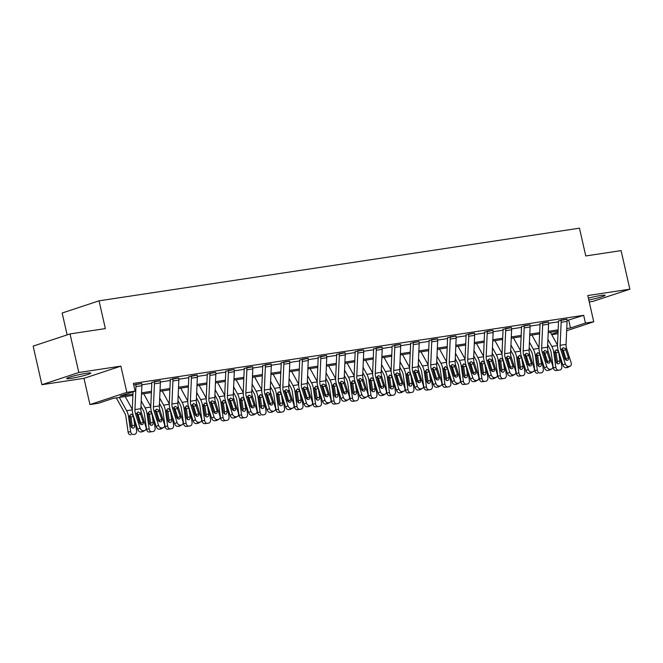 <?xml version="1.0" encoding="UTF-8"?>
<svg xmlns="http://www.w3.org/2000/svg" width="663" height="663" viewBox="0 0 663 663"><rect width="100%" height="100%" fill="white"/><g stroke="black" fill="none" stroke-linecap="round" stroke-linejoin="round"><path stroke-width="0.99" d="M70.949 378.391A12.382 1.044 167.2 0 0 83.928 375.614A12.382 1.044 167.2 0 0 90.806 373.078A12.382 1.044 167.2 0 0 86.505 373.252A12.382 1.044 167.2 0 0 73.527 376.029A12.382 1.044 167.2 0 0 66.648 378.565A12.382 1.044 167.2 0 0 70.949 378.391M588.794 300.016A12.382 1.044 167.2 0 0 605.112 295.317A12.382 1.044 167.2 0 0 600.811 295.491A12.382 1.044 167.2 0 0 588.371 298.135M132.898 395.388L113.191 398.364L98.24 403.311L89.944 404.563L126.832 392.372L135.128 391.12L120.169 396.06L132.948 394.129M83.986 378.333L120.873 366.142L78.806 372.498L70.038 333.928L33.15 346.119L41.91 384.697L83.986 378.333L89.944 404.563M67.129 334.89L62.156 313.011L99.044 300.82L579.462 228.18L585.769 255.959L621.09 250.614L629.85 289.192L587.783 295.549L593.741 321.779L566.666 330.729M589.233 301.947L592.962 301.383L629.85 289.192M557.981 333.597L551.782 334.74M78.806 372.498L41.91 384.697M567.064 320.511L583.689 315.323L133.371 383.405L135.128 391.12M141.865 384.797L151.794 383.297M160.355 382.004L170.275 380.504M178.844 379.211L188.764 377.711M197.325 376.418L207.254 374.918M215.815 373.617L225.735 372.117M234.304 370.824L244.224 369.324M252.794 368.031L262.714 366.531M271.275 365.238L281.195 363.738M289.764 362.437L299.684 360.937M308.254 359.644L318.174 358.144M326.735 356.851L336.663 355.351M345.224 354.059L355.144 352.55M363.714 351.257L373.634 349.757M382.195 348.465L392.123 346.964M400.684 345.672L410.604 344.172M419.173 342.87L429.094 341.37M437.655 340.078L447.583 338.578M456.144 337.285L466.064 335.785M474.633 334.492L484.554 332.992M493.115 331.691L503.043 330.191M511.604 328.898L521.524 327.398M530.093 326.105L540.014 324.605M548.574 323.312L558.503 321.812M566.89 319.259L558.445 320.875A1.591 1.044 81.4 0 1 558.511 321.538L557.5 344.553A11.909 7.815 -98.6 0 0 558.321 350.71L562.887 365.089L565.249 363.788A3.174 2.329 61.2 0 0 568.564 366.407L569.749 366.225A3.174 2.329 61.2 0 0 570.337 366.034A3.174 2.329 61.2 0 0 571.175 362.893L566.608 348.514A7.939 5.205 -98.6 0 1 566.061 344.404L567.072 321.398A5.561 3.647 81.4 0 0 566.873 319.193L566.865 319.16M548.4 322.052L539.964 323.677M529.911 324.845L521.474 326.469A1.591 1.044 81.4 0 1 521.541 327.132L520.53 350.139A11.909 7.815 -98.6 0 0 521.35 356.304L525.908 370.675L528.27 369.374A3.174 2.329 61.2 0 0 531.585 372.001L532.77 371.819A3.174 2.329 61.2 0 0 533.359 371.62A3.174 2.329 61.2 0 0 534.196 368.479L529.638 354.108A7.939 5.205 -98.6 0 1 529.091 349.998L530.102 326.992A5.561 3.647 81.4 0 0 529.894 324.779L529.894 324.746M511.43 327.646L502.985 329.262M492.94 330.439L484.504 332.055M474.451 333.232L466.014 334.856M455.97 336.025L447.525 337.649M437.481 338.826L429.044 340.442M418.991 341.619L410.554 343.235M400.51 344.412L392.065 346.036A1.591 1.044 81.4 0 1 392.131 346.699L391.12 369.705A11.909 7.815 -98.6 0 0 391.941 375.863L396.507 390.242L398.869 388.941A3.174 2.329 61.2 0 0 402.184 391.56L403.369 391.385A3.174 2.329 61.2 0 0 403.949 391.187A3.174 2.329 61.2 0 0 404.795 388.046L400.228 373.667A7.939 5.205 -98.6 0 1 399.681 369.564L400.692 346.55A5.561 3.647 81.4 0 0 400.493 344.346L400.485 344.312M382.021 347.205L373.576 348.829M363.531 350.006L355.095 351.622M345.05 352.799L336.605 354.415M326.561 355.592L318.116 357.216A1.591 1.044 81.4 0 1 318.182 357.879L317.171 380.885A11.909 7.815 -98.6 0 0 317.991 387.051L322.558 401.422L324.92 400.12A3.174 2.329 61.2 0 0 328.235 402.739L329.42 402.565A3.174 2.329 61.2 0 0 330.008 402.366A3.174 2.329 61.2 0 0 330.845 399.225L326.279 384.847A7.939 5.205 -98.6 0 1 325.732 380.744L326.743 357.73A5.561 3.647 81.4 0 0 326.544 355.525L326.536 355.492M308.071 358.385L299.635 360.009M289.59 361.186L281.145 362.802M271.101 363.979L262.656 365.595M252.611 366.772L244.175 368.396M234.122 369.564L225.685 371.189M215.641 372.366L207.196 373.982M197.151 375.159L188.715 376.775A1.591 1.044 81.4 0 1 188.781 377.438L187.77 400.452A11.909 7.815 -98.6 0 0 188.59 406.61L193.148 420.988L195.51 419.687A3.174 2.329 61.2 0 0 198.825 422.306L200.011 422.132A3.174 2.329 61.2 0 0 200.599 421.933A3.174 2.329 61.2 0 0 201.436 418.792L196.878 404.413A7.939 5.205 -98.6 0 1 196.331 400.311L197.342 377.297A5.561 3.647 81.4 0 0 197.135 375.092L197.126 375.059M178.662 377.951L170.225 379.576M160.181 380.744L151.736 382.369A1.591 1.044 81.4 0 1 151.802 383.032L150.791 406.038A11.909 7.815 -98.6 0 0 151.612 412.204L156.178 426.574L158.54 425.273A3.174 2.329 61.2 0 0 161.855 427.9L163.04 427.718A3.174 2.329 61.2 0 0 163.628 427.519A3.174 2.329 61.2 0 0 164.465 424.378L159.899 410.007A7.939 5.205 -98.6 0 1 159.352 405.897L160.363 382.891A5.561 3.647 81.4 0 0 160.164 380.678L160.156 380.645M141.691 383.546L133.719 384.905M120.873 366.142L126.832 392.372M583.689 315.323L585.446 323.03L593.741 321.779M70.038 333.928L105.351 328.591L99.044 300.82M558.089 331.102L548.218 332.594M539.607 333.895L529.729 335.387M521.118 336.696L511.248 338.188M502.629 339.489L492.758 340.981M484.147 342.282L474.269 343.774M465.658 345.075L455.788 346.567M447.169 347.876L437.298 349.368M428.688 350.669L418.809 352.161M410.198 353.462L400.328 354.954M391.709 356.255L381.838 357.747M373.228 359.056L363.349 360.548M354.738 361.849L344.859 363.341M336.249 364.642L326.378 366.133M317.768 367.435L307.889 368.926M299.278 370.236L289.399 371.728M280.789 373.029L270.918 374.52M262.308 375.822L252.429 377.313M243.818 378.614L233.94 380.106M225.329 381.416L215.458 382.907M206.839 384.209L196.969 385.7M188.358 387.001L178.48 388.493M169.869 389.794L159.998 391.286M151.379 392.595L141.509 394.087M551.508 334.251L558.047 332.088M566.757 328.541L570.487 327.978L585.446 323.03M141.567 392.827L151.437 391.336M160.048 390.026L169.927 388.535M178.538 387.233L188.416 385.742M197.027 384.441L206.897 382.949M215.508 381.648L225.387 380.156M233.998 378.846L243.876 377.355M252.487 376.054L262.357 374.562M270.968 373.261L280.847 371.769M289.458 370.468L299.336 368.976M307.947 367.667L317.817 366.175M326.428 364.874L336.307 363.382M344.917 362.081L354.796 360.589M363.407 359.288L373.277 357.796M381.896 356.487L391.767 354.995M400.377 353.694L410.256 352.202M418.867 350.901L428.737 349.409M437.356 348.108L447.227 346.616M455.837 345.307L465.716 343.815M474.327 342.514L484.197 341.022M492.816 339.721L502.687 338.229M511.297 336.928L521.176 335.428M529.787 334.127L539.657 332.635M548.276 331.334L558.147 329.842M568.738 320.262L570.487 327.978M560.939 320.055L560.948 320.088A5.561 3.647 81.4 0 1 561.147 322.293L560.136 345.307A7.939 5.205 -98.6 0 0 560.683 349.409L565.249 363.788M566.169 360.166A2.544 1.865 61.2 0 0 566.045 358.99L563.326 350.429L562.091 348.647M568.564 366.407L566.202 367.708L567.387 367.526L569.749 366.225M566.202 367.708A3.174 2.329 -118.8 0 1 562.887 365.089M570.337 366.034L567.967 367.335A3.174 2.329 -118.8 0 1 567.387 367.526M565.332 348.705L568.406 357.689A2.544 1.865 -118.8 0 1 567.735 360.2A2.544 1.865 -118.8 0 1 567.263 360.357A2.544 1.865 -118.8 0 1 564.611 358.26L561.959 349.219L563.31 347.627L565.332 348.705L566.608 348.514M547.679 344.743L549.867 348.697A7.939 5.205 81.4 0 1 551.135 352.567L553.282 367.741L555.867 367.41A3.174 2.395 82.6 0 0 558.644 370.194A3.174 2.395 82.6 0 0 558.685 370.194L559.87 370.012A3.174 2.395 82.6 0 0 561.793 366.515L560.55 357.722M547.92 339.373L551.815 346.426A11.909 7.815 81.4 0 1 553.713 352.235L555.867 367.41M550.414 332.262L557.484 345.067M559.92 361.012A2.544 1.914 -97.4 0 1 558.387 363.813A2.544 1.914 -97.4 0 1 556.133 361.584L554.815 352.07L556.274 349.757L558.544 351.506L558.644 351.978L556.158 352.998L557.343 361.343L559.92 361.012L558.644 351.978M558.602 370.203L556.1 370.526A3.174 2.395 -97.4 0 1 556.058 370.534A3.174 2.395 -97.4 0 1 553.282 367.741M556.978 363.316A2.544 1.914 82.6 0 0 557.343 361.343M556.158 352.998L554.972 351.017M542.45 322.848L548.384 321.986A5.561 3.647 81.4 0 1 548.583 324.19L547.572 347.205A7.939 5.205 -98.6 0 0 548.119 351.307L552.685 365.686A3.174 2.329 61.2 0 1 551.848 368.827A3.174 2.329 61.2 0 1 551.26 369.026L547.713 370.501L551.26 369.026M539.939 323.577L539.964 323.701A1.591 1.044 81.4 0 1 540.022 324.34L539.011 347.346A11.909 7.815 -98.6 0 0 539.831 353.503L544.398 367.882L546.76 366.581A3.174 2.329 61.2 0 0 550.075 369.2M542.458 322.881A5.561 3.647 81.4 0 1 542.665 325.085L541.646 348.1A7.939 5.205 -98.6 0 0 542.201 352.21L546.76 366.581M547.688 362.959A2.544 1.865 61.2 0 0 547.555 361.783L544.837 353.222L543.61 351.44M547.713 370.501A3.174 2.329 -118.8 0 1 544.398 367.882M551.848 368.827L549.486 370.128A3.174 2.329 -118.8 0 1 548.898 370.327M546.842 351.506L549.917 360.481A2.544 1.865 -118.8 0 1 549.246 363.001A2.544 1.865 -118.8 0 1 548.773 363.158A2.544 1.865 -118.8 0 1 546.121 361.062L543.478 352.012L544.82 350.429L546.842 351.506L548.119 351.307M529.894 324.779L523.977 325.674A5.561 3.647 81.4 0 1 524.176 327.887L523.165 350.893A7.939 5.205 -98.6 0 0 523.712 355.003L528.27 369.374M529.198 365.752A2.544 1.865 61.2 0 0 529.066 364.584L526.347 356.014L525.121 354.233M531.585 372.001L529.223 373.302L530.408 373.12L532.77 371.819M529.223 373.302A3.174 2.329 -118.8 0 1 525.908 370.675M533.359 371.62L530.997 372.921A3.174 2.329 -118.8 0 1 530.408 373.12M528.361 354.299L531.428 363.283A2.544 1.865 -118.8 0 1 530.756 365.794A2.544 1.865 -118.8 0 1 530.292 365.951A2.544 1.865 -118.8 0 1 527.64 363.854L524.988 354.804L526.331 353.222L528.361 354.299L529.638 354.108M529.198 347.536L531.378 351.489A7.939 5.205 81.4 0 1 532.646 355.36L534.801 370.534L537.378 370.203A3.174 2.395 82.6 0 0 540.154 372.996A3.174 2.395 82.6 0 0 540.196 372.987L541.381 372.805A3.174 2.395 82.6 0 0 543.304 369.308L542.061 360.523M529.43 342.166L533.334 349.227A11.909 7.815 81.4 0 1 535.232 355.028L537.378 370.203M531.925 335.055L539.002 347.86M541.439 363.805A2.544 1.914 -97.4 0 1 539.897 366.614A2.544 1.914 -97.4 0 1 539.864 366.614A2.544 1.914 -97.4 0 1 537.643 364.385L536.326 354.862L537.784 352.55L540.055 354.299L540.154 354.771L537.668 355.799L538.853 364.144L541.439 363.805L540.154 354.771M537.577 373.327L537.61 373.319A3.174 2.395 -97.4 0 1 537.577 373.327A3.174 2.395 -97.4 0 1 534.801 370.534M538.489 366.109A2.544 1.914 82.6 0 0 538.853 364.144M537.668 355.799L536.483 353.81M510.709 350.337L512.897 354.291A7.939 5.205 81.4 0 1 514.156 358.161L516.311 373.327L518.897 372.996A3.174 2.395 82.6 0 0 521.673 375.788A3.174 2.395 82.6 0 0 521.706 375.78L522.892 375.606A3.174 2.395 82.6 0 0 524.823 372.1L523.571 363.316M510.949 344.959L514.844 352.02A11.909 7.815 81.4 0 1 516.742 357.821L518.897 372.996M513.435 337.857L520.513 350.652M522.95 366.606A2.544 1.914 -97.4 0 1 521.408 369.407A2.544 1.914 -97.4 0 1 521.383 369.407A2.544 1.914 -97.4 0 1 519.154 367.178L517.844 357.655L519.295 355.343L521.566 357.092L521.665 357.564L519.187 358.592L520.364 366.937L522.95 366.606L521.665 357.564M521.632 375.797L519.129 376.12A3.174 2.395 -97.4 0 1 519.088 376.12A3.174 2.395 -97.4 0 1 516.311 373.327M519.999 368.91A2.544 1.914 82.6 0 0 520.364 366.937M519.187 358.592L517.994 356.603M505.479 328.442L511.413 327.572A5.561 3.647 81.4 0 1 511.612 329.784L510.601 352.791A7.939 5.205 -98.6 0 0 511.148 356.901L515.715 371.28A3.174 2.329 61.2 0 1 514.878 374.413A3.174 2.329 61.2 0 1 514.289 374.612L510.742 376.095L514.289 374.612M502.968 329.163L502.993 329.296A1.591 1.044 81.4 0 1 503.051 329.925L502.04 352.931A11.909 7.815 -98.6 0 0 502.861 359.097L507.427 373.476L509.789 372.175A3.174 2.329 61.2 0 0 513.104 374.794M505.488 328.467A5.561 3.647 81.4 0 1 505.687 330.68L504.676 353.686A7.939 5.205 -98.6 0 0 505.223 357.796L509.789 372.175M510.709 368.545A2.544 1.865 61.2 0 0 510.585 367.377L507.866 358.816L506.631 357.026M510.742 376.095A3.174 2.329 -118.8 0 1 507.427 373.476M514.878 374.413L512.507 375.714A3.174 2.329 -118.8 0 1 511.927 375.913M509.872 357.092L512.947 366.075A2.544 1.865 -118.8 0 1 512.275 368.587A2.544 1.865 -118.8 0 1 511.803 368.744A2.544 1.865 -118.8 0 1 509.151 366.647L506.499 357.606L507.85 356.014L509.872 357.092L511.148 356.901M492.916 330.34L492.924 330.373A5.561 3.647 81.4 0 1 493.123 332.577L492.112 355.583A7.939 5.205 -98.6 0 0 492.659 359.694L497.225 374.073A3.174 2.329 61.2 0 1 496.388 377.214A3.174 2.329 61.2 0 1 495.8 377.404L492.253 378.888L495.8 377.404M484.479 331.964L484.504 332.088A1.591 1.044 81.4 0 1 484.562 332.718L483.551 355.733A11.909 7.815 -98.6 0 0 484.371 361.89L488.938 376.269L491.3 374.968A3.174 2.329 61.2 0 0 494.615 377.587M486.99 331.235L486.998 331.268A5.561 3.647 81.4 0 1 487.197 333.472L486.186 356.487A7.939 5.205 -98.6 0 0 486.733 360.589L491.3 374.968M492.228 371.346A2.544 1.865 61.2 0 0 492.095 370.169L489.377 361.608L488.15 359.827M492.253 378.888A3.174 2.329 -118.8 0 1 488.938 376.269M496.388 377.214L494.026 378.515A3.174 2.329 -118.8 0 1 493.438 378.706M491.382 359.885L494.457 368.868A2.544 1.865 -118.8 0 1 493.786 371.379A2.544 1.865 -118.8 0 1 493.313 371.537A2.544 1.865 -118.8 0 1 490.661 369.44L488.018 360.399L489.36 358.807L491.382 359.885L492.659 359.694M474.435 333.133L474.435 333.166A5.561 3.647 81.4 0 1 474.642 335.37L473.631 358.385A7.939 5.205 -98.6 0 0 474.178 362.487L478.736 376.866A3.174 2.329 61.2 0 1 477.899 380.007A3.174 2.329 61.2 0 1 477.31 380.206L473.763 381.681L477.31 380.206M465.99 334.757L466.023 334.881A1.591 1.044 81.4 0 1 466.081 335.519L465.07 358.526A11.909 7.815 -98.6 0 0 465.89 364.683L470.448 379.062L472.81 377.761A3.174 2.329 61.2 0 0 476.125 380.38M468.509 334.028L468.509 334.061A5.561 3.647 81.4 0 1 468.716 336.265L467.705 359.28A7.939 5.205 -98.6 0 0 468.252 363.39L472.81 377.761M473.738 374.139A2.544 1.865 61.2 0 0 473.606 372.962L470.887 364.401L469.661 362.62M473.763 381.681A3.174 2.329 -118.8 0 1 470.448 379.062M477.899 380.007L475.537 381.308A3.174 2.329 -118.8 0 1 474.948 381.507M472.901 362.686L475.968 371.67A2.544 1.865 -118.8 0 1 475.296 374.181A2.544 1.865 -118.8 0 1 474.832 374.338A2.544 1.865 -118.8 0 1 472.18 372.241L469.528 363.191L470.871 361.608L472.901 362.686L474.178 362.487M492.219 353.13L494.407 357.084A7.939 5.205 81.4 0 1 495.675 360.954L497.822 376.128L500.408 375.788A3.174 2.395 82.6 0 0 503.184 378.581A3.174 2.395 82.6 0 0 503.225 378.581L504.41 378.399A3.174 2.395 82.6 0 0 506.333 374.893L505.09 366.109M492.46 347.76L496.355 354.813A11.909 7.815 81.4 0 1 498.253 360.622L500.408 375.788M494.954 340.649L502.024 353.454M504.46 369.399A2.544 1.914 -97.4 0 1 502.927 372.2A2.544 1.914 -97.4 0 1 502.894 372.208A2.544 1.914 -97.4 0 1 500.673 369.971L499.355 360.457L500.814 358.136L503.084 359.893L503.184 360.357L500.698 361.385L501.883 369.73L504.46 369.399L503.184 360.357M503.142 378.59L500.64 378.913A3.174 2.395 -97.4 0 1 500.598 378.921A3.174 2.395 -97.4 0 1 497.822 376.128M501.518 371.703A2.544 1.914 82.6 0 0 501.883 369.73M500.698 361.385L499.512 359.396M473.738 355.923L475.918 359.876A7.939 5.205 81.4 0 1 477.186 363.747L479.341 378.921L481.918 378.59A3.174 2.395 82.6 0 0 484.694 381.374A3.174 2.395 82.6 0 0 484.736 381.374L485.921 381.192A3.174 2.395 82.6 0 0 487.844 377.695L486.601 368.901M473.97 350.553L477.874 357.606A11.909 7.815 81.4 0 1 479.772 363.415L481.918 378.59M476.465 343.442L483.542 356.246M485.979 372.192A2.544 1.914 -97.4 0 1 484.438 374.993A2.544 1.914 -97.4 0 1 484.404 375.001A2.544 1.914 -97.4 0 1 482.183 372.763L480.866 363.249L482.324 360.937L484.595 362.686L484.694 363.158L482.208 364.178L483.393 372.523L485.979 372.192L484.694 363.158M484.661 381.382L482.15 381.706A3.174 2.395 -97.4 0 1 482.117 381.714A3.174 2.395 -97.4 0 1 479.341 378.921M483.029 374.496A2.544 1.914 82.6 0 0 483.393 372.523M482.208 364.178L481.023 362.197M455.249 358.716L457.437 362.669A7.939 5.205 81.4 0 1 458.697 366.54L460.851 381.714L463.437 381.382A3.174 2.395 82.6 0 0 466.213 384.175A3.174 2.395 82.6 0 0 466.246 384.167L467.432 383.985A3.174 2.395 82.6 0 0 469.363 380.487L468.111 371.703M455.489 353.346L459.384 360.407A11.909 7.815 81.4 0 1 461.282 366.208L463.437 381.382M457.976 346.235L465.053 359.039M467.49 374.985A2.544 1.914 -97.4 0 1 465.948 377.794A2.544 1.914 -97.4 0 1 465.923 377.794A2.544 1.914 -97.4 0 1 463.694 375.565L462.384 366.042L463.835 363.73L466.106 365.479L466.205 365.951L463.727 366.979L464.904 375.324L467.49 374.985L466.205 365.951M466.172 384.175L463.669 384.499A3.174 2.395 -97.4 0 1 463.628 384.507A3.174 2.395 -97.4 0 1 460.851 381.714M464.539 377.288A2.544 1.914 82.6 0 0 464.904 375.324M463.727 366.979L462.534 364.99M455.945 335.926L455.953 335.959A5.561 3.647 81.4 0 1 456.152 338.171L455.141 361.178A7.939 5.205 -98.6 0 0 455.688 365.288L460.255 379.659A3.174 2.329 61.2 0 1 459.409 382.8A3.174 2.329 61.2 0 1 458.829 382.999L455.282 384.482L458.829 382.999M447.5 337.55L447.533 337.682A1.591 1.044 81.4 0 1 447.591 338.312L446.58 361.318A11.909 7.815 -98.6 0 0 447.401 367.484L451.967 381.855L454.329 380.554A3.174 2.329 61.2 0 0 457.644 383.181M455.953 335.959L450.028 336.854A5.561 3.647 81.4 0 1 450.227 339.066L449.216 362.073A7.939 5.205 -98.6 0 0 449.763 366.183L454.329 380.554M455.249 376.932A2.544 1.865 61.2 0 0 455.116 375.764L452.406 367.194L451.171 365.412M455.282 384.482A3.174 2.329 -118.8 0 1 451.967 381.855M459.409 382.8L457.047 384.101A3.174 2.329 -118.8 0 1 456.467 384.3M454.412 365.479L457.487 374.462A2.544 1.865 -118.8 0 1 456.815 376.974A2.544 1.865 -118.8 0 1 456.343 377.131A2.544 1.865 -118.8 0 1 453.691 375.034L451.039 365.984L452.39 364.401L454.412 365.479L455.688 365.288M436.76 361.517L438.947 365.47A7.939 5.205 81.4 0 1 440.215 369.341L442.362 384.507L444.948 384.175A3.174 2.395 82.6 0 0 447.724 386.968A3.174 2.395 82.6 0 0 447.765 386.96L448.95 386.786A3.174 2.395 82.6 0 0 450.873 383.28L449.63 374.496M437 356.139L440.895 363.2A11.909 7.815 81.4 0 1 442.793 369.001L444.948 384.175M439.494 349.036L446.564 361.832M449 377.786A2.544 1.914 -97.4 0 1 447.467 380.587A2.544 1.914 -97.4 0 1 447.434 380.587A2.544 1.914 -97.4 0 1 445.213 378.358L443.895 368.835L445.354 366.523L447.624 368.272L447.724 368.744L445.238 369.772L446.423 378.117L449 377.786L447.724 368.744M447.682 386.977L445.18 387.3A3.174 2.395 -97.4 0 1 445.138 387.3A3.174 2.395 -97.4 0 1 442.362 384.507M446.058 380.09A2.544 1.914 82.6 0 0 446.423 378.117M445.238 369.772L444.044 367.783M437.456 338.727L437.464 338.752A5.561 3.647 81.4 0 1 437.663 340.964L436.652 363.97A7.939 5.205 -98.6 0 0 437.199 368.081L441.765 382.46A3.174 2.329 61.2 0 1 440.928 385.593A3.174 2.329 61.2 0 1 440.34 385.791L436.793 387.275L440.34 385.791M429.019 340.343L429.044 340.475A1.591 1.044 81.4 0 1 429.102 341.105L428.091 364.111A11.909 7.815 -98.6 0 0 428.911 370.277L433.478 384.656L435.84 383.355A3.174 2.329 61.2 0 0 439.155 385.974M431.53 339.622L431.538 339.655A5.561 3.647 81.4 0 1 431.737 341.859L430.726 364.865A7.939 5.205 -98.6 0 0 431.273 368.976L435.84 383.355M436.768 379.725A2.544 1.865 61.2 0 0 436.635 378.556L433.917 369.995L432.69 368.205M436.793 387.275A3.174 2.329 -118.8 0 1 433.478 384.656M440.928 385.593L438.566 386.894A3.174 2.329 -118.8 0 1 437.978 387.093M435.923 368.272L438.997 377.255A2.544 1.865 -118.8 0 1 438.326 379.766A2.544 1.865 -118.8 0 1 437.853 379.924A2.544 1.865 -118.8 0 1 435.201 377.827L432.549 368.785L433.9 367.194L435.923 368.272L437.199 368.081M418.278 364.31L420.458 368.263A7.939 5.205 81.4 0 1 421.726 372.134L423.881 387.308L426.458 386.968A3.174 2.395 82.6 0 0 429.234 389.761A3.174 2.395 82.6 0 0 429.276 389.761L430.461 389.579A3.174 2.395 82.6 0 0 432.384 386.073L431.141 377.288M418.51 358.94L422.414 365.993A11.909 7.815 81.4 0 1 424.312 371.802L426.458 386.968M421.005 351.829L428.074 364.633M430.519 380.579A2.544 1.914 -97.4 0 1 428.978 383.38A2.544 1.914 -97.4 0 1 426.723 381.15L425.406 371.636L426.864 369.316L429.135 371.073L429.234 371.537L426.748 372.565L427.933 380.91L430.519 380.579L429.234 371.537M429.201 389.769L426.69 390.093A3.174 2.395 -97.4 0 1 426.657 390.101A3.174 2.395 -97.4 0 1 423.881 387.308M427.569 382.882A2.544 1.914 82.6 0 0 427.933 380.91M426.748 372.565L425.563 370.576M418.975 341.52L418.975 341.553A5.561 3.647 81.4 0 1 419.182 343.757L418.171 366.772A7.939 5.205 -98.6 0 0 418.718 370.874L423.276 385.253A3.174 2.329 61.2 0 1 422.439 388.394A3.174 2.329 61.2 0 1 421.85 388.584L418.303 390.068L421.85 388.584M410.53 343.144L410.563 343.268A1.591 1.044 81.4 0 1 410.621 343.898L409.61 366.912A11.909 7.815 -98.6 0 0 410.43 373.07L414.988 387.449L417.35 386.148A3.174 2.329 61.2 0 0 420.665 388.767M413.049 342.415L413.049 342.448A5.561 3.647 81.4 0 1 413.256 344.652L412.245 367.667A7.939 5.205 -98.6 0 0 412.792 371.769L417.35 386.148M418.278 382.526A2.544 1.865 61.2 0 0 418.146 381.349L415.428 372.788L414.201 371.007M418.303 390.068A3.174 2.329 -118.8 0 1 414.988 387.449M422.439 388.394L420.077 389.695A3.174 2.329 -118.8 0 1 419.488 389.885M417.441 371.065L420.508 380.048A2.544 1.865 -118.8 0 1 419.836 382.559A2.544 1.865 -118.8 0 1 419.372 382.717A2.544 1.865 -118.8 0 1 416.72 380.62L414.068 371.578L415.411 369.987L417.441 371.065L418.718 370.874M399.789 367.103L401.977 371.056A7.939 5.205 81.4 0 1 403.237 374.926L405.391 390.101L407.977 389.769A3.174 2.395 82.6 0 0 410.753 392.554A3.174 2.395 82.6 0 0 410.787 392.554L408.168 392.894A3.174 2.395 -97.4 0 1 405.391 390.101M400.029 361.733L403.924 368.785A11.909 7.815 81.4 0 1 405.822 374.595L407.977 389.769M402.516 354.622L409.593 367.426M412.651 380.081L413.894 388.874A3.174 2.395 82.6 0 1 411.972 392.372L410.787 392.554M412.03 383.371A2.544 1.914 -97.4 0 1 410.488 386.173A2.544 1.914 -97.4 0 1 410.463 386.181A2.544 1.914 -97.4 0 1 408.234 383.943L406.925 374.429L408.375 372.117L410.646 373.866L410.745 374.338L408.267 375.357L409.444 383.703L412.03 383.371L410.745 374.338M410.712 392.562L408.209 392.886A3.174 2.395 -97.4 0 1 408.168 392.894M409.079 385.675A2.544 1.914 82.6 0 0 409.444 383.703M408.267 375.357L407.074 373.377M394.56 345.208L394.568 345.241A5.561 3.647 81.4 0 1 394.767 347.445L393.756 370.46A7.939 5.205 -98.6 0 0 394.303 374.57L398.869 388.941M399.789 385.319A2.544 1.865 61.2 0 0 399.656 384.142L396.938 375.581L395.712 373.799M402.184 391.56L399.822 392.861L403.369 391.385M399.822 392.861A3.174 2.329 -118.8 0 1 396.507 390.242M403.949 391.187L401.587 392.488A3.174 2.329 -118.8 0 1 401.007 392.687M398.952 373.866L402.027 382.849A2.544 1.865 -118.8 0 1 401.355 385.36A2.544 1.865 -118.8 0 1 400.883 385.518A2.544 1.865 -118.8 0 1 398.231 383.421L395.579 374.371L396.93 372.788L398.952 373.866L400.228 373.667M381.3 369.896L383.487 373.849A7.939 5.205 81.4 0 1 384.755 377.719L386.902 392.894L389.488 392.562A3.174 2.395 82.6 0 0 392.264 395.355A3.174 2.395 82.6 0 0 392.305 395.347L393.49 395.165A3.174 2.395 82.6 0 0 395.413 391.667L394.17 382.882M381.54 364.526L385.435 371.587A11.909 7.815 81.4 0 1 387.333 377.388L389.488 392.562M384.034 357.415L391.104 370.219M393.54 386.164A2.544 1.914 -97.4 0 1 392.007 388.974A2.544 1.914 -97.4 0 1 391.974 388.974A2.544 1.914 -97.4 0 1 389.753 386.744L388.435 377.222L389.894 374.91L392.164 376.659L392.264 377.131L389.778 378.159L390.963 386.504L393.54 386.164L392.264 377.131M392.223 395.355L389.72 395.678A3.174 2.395 -97.4 0 1 389.678 395.687A3.174 2.395 -97.4 0 1 386.902 392.894M390.598 388.468A2.544 1.914 82.6 0 0 390.963 386.504M389.778 378.159L388.584 376.17M376.07 348.009L382.004 347.139A5.561 3.647 81.4 0 1 382.203 349.351L381.192 372.357A7.939 5.205 -98.6 0 0 381.739 376.468L386.305 390.839A3.174 2.329 61.2 0 1 385.468 393.979A3.174 2.329 61.2 0 1 384.88 394.178L381.333 395.662L384.88 394.178M373.559 348.73L373.584 348.862A1.591 1.044 81.4 0 1 373.642 349.492L372.631 372.498A11.909 7.815 -98.6 0 0 373.451 378.664L378.018 393.035L380.38 391.734A3.174 2.329 61.2 0 0 383.695 394.361M376.078 348.034A5.561 3.647 81.4 0 1 376.277 350.246L375.266 373.252A7.939 5.205 -98.6 0 0 375.813 377.363L380.38 391.734M381.308 388.112A2.544 1.865 61.2 0 0 381.175 386.943L378.457 378.374L377.23 376.592M381.333 395.662A3.174 2.329 -118.8 0 1 378.018 393.035M385.468 393.979L383.106 395.281A3.174 2.329 -118.8 0 1 382.518 395.479M380.463 376.659L383.537 385.642A2.544 1.865 -118.8 0 1 382.866 388.153A2.544 1.865 -118.8 0 1 382.394 388.311A2.544 1.865 -118.8 0 1 379.742 386.214L377.09 377.164L378.44 375.581L380.463 376.659L381.739 376.468M362.818 372.697L364.998 376.65A7.939 5.205 81.4 0 1 366.266 380.521L368.421 395.687L370.998 395.355A3.174 2.395 82.6 0 0 373.775 398.148A3.174 2.395 82.6 0 0 373.816 398.14L375.001 397.966A3.174 2.395 82.6 0 0 376.924 394.46L375.681 385.675M363.051 367.319L366.954 374.38A11.909 7.815 81.4 0 1 368.852 380.181L370.998 395.355M365.545 360.216L372.614 373.012M375.059 388.966A2.544 1.914 -97.4 0 1 373.518 391.767A2.544 1.914 -97.4 0 1 373.484 391.767A2.544 1.914 -97.4 0 1 371.263 389.537L369.946 380.015L371.404 377.703L373.675 379.451L373.775 379.924L371.288 380.952L372.473 389.297L375.059 388.966L373.775 379.924M373.741 398.156L371.23 398.48A3.174 2.395 -97.4 0 1 371.197 398.48A3.174 2.395 -97.4 0 1 368.421 395.687M372.109 391.269A2.544 1.914 82.6 0 0 372.473 389.297M371.288 380.952L370.103 378.963M363.515 349.907L363.515 349.931A5.561 3.647 81.4 0 1 363.722 352.144L362.711 375.15A7.939 5.205 -98.6 0 0 363.258 379.261L367.816 393.64A3.174 2.329 61.2 0 1 366.979 396.781A3.174 2.329 61.2 0 1 366.39 396.971L362.843 398.455L366.39 396.971M355.07 351.523L355.103 351.655A1.591 1.044 81.4 0 1 355.161 352.285L354.15 375.291A11.909 7.815 -98.6 0 0 354.97 381.457L359.528 395.836L361.89 394.535A3.174 2.329 61.2 0 0 365.205 397.154M357.589 350.802L357.589 350.835A5.561 3.647 81.4 0 1 357.796 353.039L356.785 376.045A7.939 5.205 -98.6 0 0 357.332 380.156L361.89 394.535M362.818 390.905A2.544 1.865 61.2 0 0 362.686 389.736L359.968 381.175L358.741 379.393M362.843 398.455A3.174 2.329 -118.8 0 1 359.528 395.836M366.979 396.781L364.617 398.073A3.174 2.329 -118.8 0 1 364.028 398.272M361.981 379.451L365.048 388.435A2.544 1.865 -118.8 0 1 364.377 390.946A2.544 1.865 -118.8 0 1 363.912 391.104A2.544 1.865 -118.8 0 1 361.26 389.007L358.608 379.965L359.951 378.374L361.981 379.451L363.258 379.261M344.329 375.49L346.517 379.443A7.939 5.205 81.4 0 1 347.777 383.313L349.931 398.488L352.509 398.148A3.174 2.395 82.6 0 0 355.293 400.941A3.174 2.395 82.6 0 0 355.327 400.941L356.512 400.759A3.174 2.395 82.6 0 0 358.434 397.253L357.191 388.468M344.569 370.12L348.465 377.172A11.909 7.815 81.4 0 1 350.362 382.982L352.509 398.148M347.056 363.009L354.133 375.813M356.57 391.758A2.544 1.914 -97.4 0 1 355.028 394.56A2.544 1.914 -97.4 0 1 354.995 394.568A2.544 1.914 -97.4 0 1 352.774 392.33L351.465 382.816L352.915 380.496L355.186 382.253L355.285 382.717L352.807 383.744L353.984 392.09L356.57 391.758L355.285 382.717M355.252 400.949L352.749 401.272A3.174 2.395 -97.4 0 1 352.708 401.281A3.174 2.395 -97.4 0 1 349.931 398.488M353.619 394.062A2.544 1.914 82.6 0 0 353.984 392.09M352.807 383.744L351.614 381.755M345.025 352.699L345.033 352.733A5.561 3.647 81.4 0 1 345.232 354.937L344.221 377.951A7.939 5.205 -98.6 0 0 344.768 382.054L349.335 396.433A3.174 2.329 61.2 0 1 348.489 399.574A3.174 2.329 61.2 0 1 347.909 399.772L344.362 401.248L347.909 399.772M336.58 354.324L336.613 354.448A1.591 1.044 81.4 0 1 336.671 355.078L335.66 378.092A11.909 7.815 -98.6 0 0 336.481 384.25L341.047 398.629L343.409 397.328A3.174 2.329 61.2 0 0 346.724 399.946M339.1 353.594L339.108 353.628A5.561 3.647 81.4 0 1 339.307 355.832L338.296 378.846A7.939 5.205 -98.6 0 0 338.843 382.949L343.409 397.328M344.329 393.706A2.544 1.865 61.2 0 0 344.196 392.529L341.478 383.968L340.252 382.186M344.362 401.248A3.174 2.329 -118.8 0 1 341.047 398.629M348.489 399.574L346.127 400.875A3.174 2.329 -118.8 0 1 345.547 401.065M343.492 382.244L346.567 391.228A2.544 1.865 -118.8 0 1 345.895 393.739A2.544 1.865 -118.8 0 1 345.423 393.897A2.544 1.865 -118.8 0 1 342.771 391.8L340.119 382.758L341.47 381.167L343.492 382.244L344.768 382.054M325.84 378.283L328.028 382.236A7.939 5.205 81.4 0 1 329.296 386.106L331.442 401.281L334.028 400.949A3.174 2.395 82.6 0 0 336.804 403.742A3.174 2.395 82.6 0 0 336.845 403.734L338.031 403.552A3.174 2.395 82.6 0 0 339.953 400.054L338.71 391.261M326.08 372.913L329.975 379.965A11.909 7.815 81.4 0 1 331.873 385.775L334.028 400.949M328.575 365.802L335.644 378.606M338.08 394.551A2.544 1.914 -97.4 0 1 336.547 397.352A2.544 1.914 -97.4 0 1 336.514 397.361A2.544 1.914 -97.4 0 1 334.293 395.123L332.975 385.609L334.434 383.297L336.705 385.046L336.804 385.518L334.318 386.537L335.503 394.883L338.08 394.551L336.804 385.518M336.763 403.742L334.26 404.065A3.174 2.395 -97.4 0 1 334.218 404.074A3.174 2.395 -97.4 0 1 331.442 401.281M335.138 396.855A2.544 1.914 82.6 0 0 335.503 394.883M334.318 386.537L333.124 384.557M326.544 355.525L320.619 356.421A5.561 3.647 81.4 0 1 320.817 358.625L319.806 381.639A7.939 5.205 -98.6 0 0 320.353 385.75L324.92 400.12M325.848 396.499A2.544 1.865 61.2 0 0 325.715 395.33L322.997 386.761L321.77 384.979M328.235 402.739L325.873 404.04L329.42 402.565M325.873 404.04A3.174 2.329 -118.8 0 1 322.558 401.422M330.008 402.366L327.646 403.668A3.174 2.329 -118.8 0 1 327.058 403.866M325.003 385.046L328.077 394.029A2.544 1.865 -118.8 0 1 327.406 396.54A2.544 1.865 -118.8 0 1 326.934 396.698A2.544 1.865 -118.8 0 1 324.282 394.601L321.63 385.551L322.98 383.968L325.003 385.046L326.279 384.847M307.359 381.076L309.538 385.029A7.939 5.205 81.4 0 1 310.806 388.899L312.953 404.074L315.538 403.742A3.174 2.395 82.6 0 0 318.315 406.535A3.174 2.395 82.6 0 0 318.356 406.527L319.541 406.344A3.174 2.395 82.6 0 0 321.464 402.847L320.221 394.062M307.591 375.706L311.494 382.766A11.909 7.815 81.4 0 1 313.392 388.568L315.538 403.742M310.085 368.595L317.154 381.399M319.599 397.344A2.544 1.914 -97.4 0 1 318.058 400.154A2.544 1.914 -97.4 0 1 318.025 400.154A2.544 1.914 -97.4 0 1 315.803 397.924L314.486 388.402L315.944 386.09L318.215 387.838L318.315 388.311L315.828 389.338L317.013 397.684L319.599 397.344L318.315 388.311M318.281 406.535L315.77 406.858A3.174 2.395 -97.4 0 1 315.737 406.867A3.174 2.395 -97.4 0 1 312.953 404.074M316.649 399.648A2.544 1.914 82.6 0 0 317.013 397.684M315.828 389.338L314.643 387.349M308.055 358.285L308.055 358.318A5.561 3.647 81.4 0 1 308.262 360.531L307.251 383.537A7.939 5.205 -98.6 0 0 307.798 387.648L312.356 402.018A3.174 2.329 61.2 0 1 311.519 405.159A3.174 2.329 61.2 0 1 310.93 405.358L307.383 406.842L310.93 405.358M299.61 359.91L299.643 360.042A1.591 1.044 81.4 0 1 299.701 360.672L298.69 383.678A11.909 7.815 -98.6 0 0 299.51 389.844L304.068 404.215L306.43 402.913A3.174 2.329 61.2 0 0 309.745 405.541M302.129 359.189L302.129 359.213A5.561 3.647 81.4 0 1 302.336 361.426L301.325 384.432A7.939 5.205 -98.6 0 0 301.872 388.543L306.43 402.913M307.359 399.292A2.544 1.865 61.2 0 0 307.226 398.123L304.508 389.554L303.281 387.772M307.383 406.842A3.174 2.329 -118.8 0 1 304.068 404.215M311.519 405.159L309.157 406.46A3.174 2.329 -118.8 0 1 308.568 406.659M306.521 387.838L309.588 396.822A2.544 1.865 -118.8 0 1 308.917 399.333A2.544 1.865 -118.8 0 1 308.452 399.491A2.544 1.865 -118.8 0 1 305.8 397.394L303.148 388.352L304.491 386.761L306.521 387.838L307.798 387.648M288.869 383.877L291.057 387.83A7.939 5.205 81.4 0 1 292.317 391.7L294.471 406.875L297.049 406.535A3.174 2.395 82.6 0 0 299.833 409.328A3.174 2.395 82.6 0 0 299.867 409.32L301.052 409.146A3.174 2.395 82.6 0 0 302.974 405.64L301.731 396.855M289.109 378.507L293.005 385.559A11.909 7.815 81.4 0 1 294.902 391.361L297.049 406.535M291.596 371.396L298.673 384.192M301.11 400.145A2.544 1.914 -97.4 0 1 299.568 402.947A2.544 1.914 -97.4 0 1 297.314 400.717L296.005 391.195L297.455 388.883L299.726 390.631L299.825 391.104L297.347 392.131L298.524 400.477L301.11 400.145L299.825 391.104M299.792 409.336L297.289 409.659A3.174 2.395 -97.4 0 1 297.248 409.659A3.174 2.395 -97.4 0 1 294.471 406.875M298.159 402.449A2.544 1.914 82.6 0 0 298.524 400.477M297.347 392.131L296.154 390.142M289.565 361.086L289.574 361.111A5.561 3.647 81.4 0 1 289.772 363.324L288.761 386.33A7.939 5.205 -98.6 0 0 289.308 390.441L293.875 404.82A3.174 2.329 61.2 0 1 293.029 407.96A3.174 2.329 61.2 0 1 292.449 408.151L288.902 409.635L292.449 408.151M281.12 362.702L281.153 362.835A1.591 1.044 81.4 0 1 281.211 363.465L280.2 386.471A11.909 7.815 -98.6 0 0 281.021 392.637L285.579 407.016L287.949 405.715A3.174 2.329 61.2 0 0 291.264 408.333M289.574 361.111L283.648 362.015A5.561 3.647 81.4 0 1 283.847 364.219L282.836 387.225A7.939 5.205 -98.6 0 0 283.383 391.336L287.949 405.715M288.869 402.085A2.544 1.865 61.2 0 0 288.736 400.916L286.018 392.355L284.792 390.573M288.902 409.635A3.174 2.329 -118.8 0 1 285.579 407.016M293.029 407.96L290.667 409.253A3.174 2.329 -118.8 0 1 290.087 409.452M288.032 390.631L291.107 399.615A2.544 1.865 -118.8 0 1 290.435 402.126A2.544 1.865 -118.8 0 1 289.963 402.284A2.544 1.865 -118.8 0 1 287.311 400.187L284.659 391.145L286.01 389.554L288.032 390.631L289.308 390.441M270.38 386.67L272.568 390.623A7.939 5.205 81.4 0 1 273.836 394.493L275.982 409.668L278.568 409.328A3.174 2.395 82.6 0 0 281.344 412.121A3.174 2.395 82.6 0 0 281.385 412.121L282.571 411.938A3.174 2.395 82.6 0 0 284.493 408.433L283.242 399.648M270.62 381.3L274.515 388.352A11.909 7.815 81.4 0 1 276.413 394.162L278.568 409.328M273.106 374.189L280.184 386.993M282.62 402.938A2.544 1.914 -97.4 0 1 281.087 405.739A2.544 1.914 -97.4 0 1 278.833 403.51L277.515 393.996L278.974 391.676L281.245 393.432L281.344 393.897L278.858 394.924L280.043 403.27L282.62 402.938L281.344 393.897M281.303 412.129L278.8 412.452A3.174 2.395 -97.4 0 1 278.758 412.461A3.174 2.395 -97.4 0 1 275.982 409.668M279.678 405.242A2.544 1.914 82.6 0 0 280.043 403.27M278.858 394.924L277.664 392.935M271.076 363.879L271.084 363.912A5.561 3.647 81.4 0 1 271.283 366.117L270.272 389.131A7.939 5.205 -98.6 0 0 270.819 393.234L275.385 407.612A3.174 2.329 61.2 0 1 274.548 410.753A3.174 2.329 61.2 0 1 273.96 410.952L270.413 412.427L273.96 410.952M262.639 365.504L262.664 365.628A1.591 1.044 81.4 0 1 262.722 366.258L261.711 389.272A11.909 7.815 -98.6 0 0 262.531 395.43L267.098 409.809L269.46 408.507A3.174 2.329 61.2 0 0 272.775 411.126M265.15 364.774L265.159 364.807A5.561 3.647 81.4 0 1 265.357 367.012L264.346 390.026A7.939 5.205 -98.6 0 0 264.893 394.129L269.46 408.507M270.388 404.886A2.544 1.865 61.2 0 0 270.255 403.709L267.537 395.148L266.311 393.366M270.413 412.427A3.174 2.329 -118.8 0 1 267.098 409.809M274.548 410.753L272.186 412.054A3.174 2.329 -118.8 0 1 271.598 412.245M269.543 393.424L272.617 402.408A2.544 1.865 -118.8 0 1 271.946 404.919A2.544 1.865 -118.8 0 1 271.474 405.076A2.544 1.865 -118.8 0 1 268.822 402.98L266.17 393.938L267.521 392.347L269.543 393.424L270.819 393.234M251.899 389.463L254.078 393.416A7.939 5.205 81.4 0 1 255.346 397.286L257.493 412.461L260.078 412.129A3.174 2.395 82.6 0 0 262.855 414.922A3.174 2.395 82.6 0 0 262.896 414.914L264.081 414.731A3.174 2.395 82.6 0 0 266.004 411.234L264.761 402.441M252.131 384.092L256.034 391.145A11.909 7.815 81.4 0 1 257.932 396.955L260.078 412.129M254.625 376.982L261.694 389.786M264.139 405.731A2.544 1.914 -97.4 0 1 262.598 408.532A2.544 1.914 -97.4 0 1 262.565 408.541A2.544 1.914 -97.4 0 1 260.344 406.303L259.026 396.789L260.484 394.477L262.755 396.225L262.855 396.698L260.368 397.717L261.554 406.063L264.139 405.731L262.855 396.698M260.277 415.253L260.31 415.245A3.174 2.395 -97.4 0 1 260.277 415.253A3.174 2.395 -97.4 0 1 257.493 412.461M261.189 408.035A2.544 1.914 82.6 0 0 261.554 406.063M260.368 397.717L259.183 395.736M252.586 366.672L252.595 366.705A5.561 3.647 81.4 0 1 252.802 368.91L251.791 391.924A7.939 5.205 -98.6 0 0 252.338 396.026L256.896 410.405A3.174 2.329 61.2 0 1 256.059 413.546A3.174 2.329 61.2 0 1 255.47 413.745L251.923 415.22L255.47 413.745M244.15 368.296L244.183 368.421A1.591 1.044 81.4 0 1 244.241 369.059L243.23 392.065A11.909 7.815 -98.6 0 0 244.05 398.231L248.608 412.601L250.97 411.3A3.174 2.329 61.2 0 0 254.285 413.919M246.669 367.567L246.669 367.6A5.561 3.647 81.4 0 1 246.876 369.805L245.865 392.819A7.939 5.205 -98.6 0 0 246.412 396.93L250.97 411.3M251.899 407.679A2.544 1.865 61.2 0 0 251.766 406.51L249.048 397.941L247.821 396.159M251.923 415.22A3.174 2.329 -118.8 0 1 248.608 412.601M256.059 413.546L253.697 414.847A3.174 2.329 -118.8 0 1 253.109 415.046M251.062 396.225L254.128 405.209A2.544 1.865 -118.8 0 1 253.457 407.72A2.544 1.865 -118.8 0 1 252.993 407.878A2.544 1.865 -118.8 0 1 250.341 405.781L247.689 396.731L249.031 395.148L251.062 396.225L252.338 396.026M233.409 392.256L235.597 396.209A7.939 5.205 81.4 0 1 236.857 400.079L239.011 415.253L241.589 414.922A3.174 2.395 82.6 0 0 244.374 417.715A3.174 2.395 82.6 0 0 244.407 417.707L245.592 417.533A3.174 2.395 82.6 0 0 247.514 414.027L246.271 405.242M233.641 386.885L237.545 393.946A11.909 7.815 81.4 0 1 239.442 399.748L241.589 414.922M236.136 379.775L243.213 392.579M245.65 408.524A2.544 1.914 -97.4 0 1 244.108 411.333A2.544 1.914 -97.4 0 1 244.075 411.333A2.544 1.914 -97.4 0 1 241.854 409.104L240.545 399.582L241.995 397.27L244.266 399.018L244.365 399.491L241.887 400.518L243.064 408.864L245.65 408.524L244.365 399.491M244.332 417.715L241.829 418.038A3.174 2.395 -97.4 0 1 241.788 418.046A3.174 2.395 -97.4 0 1 239.011 415.253M242.699 410.828A2.544 1.914 82.6 0 0 243.064 408.864M241.887 400.518L240.694 398.529M234.105 369.465L234.114 369.498A5.561 3.647 81.4 0 1 234.312 371.711L233.301 394.717A7.939 5.205 -98.6 0 0 233.848 398.828L238.415 413.198A3.174 2.329 61.2 0 1 237.569 416.339A3.174 2.329 61.2 0 1 236.989 416.538L233.442 418.021L236.989 416.538M225.66 371.089L225.693 371.222A1.591 1.044 81.4 0 1 225.751 371.852L224.74 394.858A11.909 7.815 -98.6 0 0 225.561 401.024L230.119 415.394L232.489 414.093A3.174 2.329 61.2 0 0 235.804 416.72M228.18 370.368L228.188 370.393A5.561 3.647 81.4 0 1 228.387 372.606L227.376 395.612A7.939 5.205 -98.6 0 0 227.923 399.723L232.489 414.093M233.409 410.472A2.544 1.865 61.2 0 0 233.277 409.303L230.558 400.734L229.332 398.952M233.442 418.021A3.174 2.329 -118.8 0 1 230.119 415.394M237.569 416.339L235.208 417.64A3.174 2.329 -118.8 0 1 234.627 417.839M232.572 399.018L235.647 408.002A2.544 1.865 -118.8 0 1 234.975 410.513A2.544 1.865 -118.8 0 1 234.503 410.67A2.544 1.865 -118.8 0 1 231.851 408.574L229.199 399.532L230.55 397.941L232.572 399.018L233.848 398.828M214.92 395.057L217.108 399.01A7.939 5.205 81.4 0 1 218.376 402.88L220.522 418.055L223.108 417.715A3.174 2.395 82.6 0 0 225.884 420.508A3.174 2.395 82.6 0 0 225.926 420.499L227.111 420.325A3.174 2.395 82.6 0 0 229.033 416.82L227.782 408.035M215.16 389.687L219.055 396.739A11.909 7.815 81.4 0 1 220.953 402.54L223.108 417.715M217.646 382.576L224.724 395.372M227.16 411.325A2.544 1.914 -97.4 0 1 225.619 414.126A2.544 1.914 -97.4 0 1 225.594 414.126A2.544 1.914 -97.4 0 1 223.373 411.897L222.055 402.375L223.514 400.062L225.785 401.811L225.884 402.284L223.398 403.311L224.583 411.657L227.16 411.325L225.884 402.284M225.843 420.516L223.34 420.839A3.174 2.395 -97.4 0 1 223.298 420.839A3.174 2.395 -97.4 0 1 220.522 418.055M224.21 413.629A2.544 1.914 82.6 0 0 224.583 411.657M223.398 403.311L222.204 401.322M215.616 372.266L215.624 372.291A5.561 3.647 81.4 0 1 215.823 374.504L214.812 397.51A7.939 5.205 -98.6 0 0 215.359 401.621L219.925 415.999A3.174 2.329 61.2 0 1 219.088 419.14A3.174 2.329 61.2 0 1 218.5 419.331L214.953 420.814L218.5 419.331M207.179 373.882L207.204 374.015A1.591 1.044 81.4 0 1 207.262 374.645L206.251 397.659A11.909 7.815 -98.6 0 0 207.071 403.817L211.638 418.196L214 416.894A3.174 2.329 61.2 0 0 217.315 419.513M209.69 373.161L209.699 373.194A5.561 3.647 81.4 0 1 209.898 375.399L208.886 398.405A7.939 5.205 -98.6 0 0 209.433 402.516L214 416.894M214.928 413.264A2.544 1.865 61.2 0 0 214.795 412.096L212.077 403.535L210.842 401.753M214.953 420.814A3.174 2.329 -118.8 0 1 211.638 418.196M219.088 419.14L216.726 420.433A3.174 2.329 -118.8 0 1 216.138 420.632M214.083 401.811L217.157 410.795A2.544 1.865 -118.8 0 1 216.486 413.306A2.544 1.865 -118.8 0 1 216.014 413.463A2.544 1.865 -118.8 0 1 213.362 411.367L210.71 402.325L212.061 400.734L214.083 401.811L215.359 401.621M196.439 397.85L198.618 401.803A7.939 5.205 81.4 0 1 199.886 405.673L202.033 420.848L204.618 420.508A3.174 2.395 82.6 0 0 207.395 423.301A3.174 2.395 82.6 0 0 207.436 423.301L208.621 423.118A3.174 2.395 82.6 0 0 210.544 419.613L209.301 410.828M196.671 392.479L200.574 399.532A11.909 7.815 81.4 0 1 202.472 405.342L204.618 420.508M199.165 385.369L206.234 398.173M208.679 414.118A2.544 1.914 -97.4 0 1 207.138 416.919A2.544 1.914 -97.4 0 1 207.105 416.928A2.544 1.914 -97.4 0 1 204.884 414.69L203.566 405.176L205.024 402.855L207.295 404.612L207.395 405.076L204.908 406.104L206.094 414.45L208.679 414.118L207.395 405.076M207.362 423.309L204.85 423.632A3.174 2.395 -97.4 0 1 204.817 423.64A3.174 2.395 -97.4 0 1 202.033 420.848M205.729 416.422A2.544 1.914 82.6 0 0 206.094 414.45M204.908 406.104L203.723 404.115M191.201 375.954L191.209 375.987A5.561 3.647 81.4 0 1 191.416 378.192L190.405 401.206A7.939 5.205 -98.6 0 0 190.952 405.308L195.51 419.687M196.439 416.066A2.544 1.865 61.2 0 0 196.306 414.889L193.588 406.328L192.361 404.546M198.825 422.306L196.463 423.607L200.011 422.132M196.463 423.607A3.174 2.329 -118.8 0 1 193.148 420.988M200.599 421.933L198.237 423.234A3.174 2.329 -118.8 0 1 197.649 423.425M195.602 404.612L198.668 413.588A2.544 1.865 -118.8 0 1 197.997 416.099A2.544 1.865 -118.8 0 1 197.533 416.256A2.544 1.865 -118.8 0 1 194.881 414.16L192.229 405.118L193.571 403.527L195.602 404.612L196.878 404.413M177.949 400.643L180.137 404.596A7.939 5.205 81.4 0 1 181.397 408.466L183.552 423.64L186.129 423.309A3.174 2.395 82.6 0 0 188.914 426.102A3.174 2.395 82.6 0 0 188.947 426.094L190.132 425.911A3.174 2.395 82.6 0 0 192.055 422.414L190.811 413.621M178.181 395.272L182.085 402.325A11.909 7.815 81.4 0 1 183.982 408.135L186.129 423.309M180.676 388.162L187.753 400.966M190.19 416.911A2.544 1.914 -97.4 0 1 188.648 419.712A2.544 1.914 -97.4 0 1 188.615 419.72A2.544 1.914 -97.4 0 1 186.394 417.483L185.085 407.969L186.535 405.657L188.806 407.405L188.905 407.878L186.427 408.897L187.604 417.251L190.19 416.911L188.905 407.878M188.872 426.102L186.369 426.425A3.174 2.395 -97.4 0 1 186.328 426.433A3.174 2.395 -97.4 0 1 183.552 423.64M187.239 419.215A2.544 1.914 82.6 0 0 187.604 417.251M186.427 408.897L185.234 406.916M172.72 378.747L178.654 377.885A5.561 3.647 81.4 0 1 178.853 380.09L177.841 403.104A7.939 5.205 -98.6 0 0 178.388 407.206L182.955 421.585A3.174 2.329 61.2 0 1 182.11 424.726A3.174 2.329 61.2 0 1 181.529 424.925L177.982 426.4L181.529 424.925M170.2 379.476L170.234 379.601A1.591 1.044 81.4 0 1 170.292 380.239L169.28 403.245A11.909 7.815 -98.6 0 0 170.101 409.411L174.659 423.781L177.029 422.48A3.174 2.329 61.2 0 0 180.344 425.099M172.728 378.78A5.561 3.647 81.4 0 1 172.927 380.985L171.916 403.999A7.939 5.205 -98.6 0 0 172.463 408.11L177.029 422.48M177.949 418.859A2.544 1.865 61.2 0 0 177.817 417.69L175.098 409.121L173.872 407.339M177.982 426.4A3.174 2.329 -118.8 0 1 174.659 423.781M182.11 424.726L179.748 426.027A3.174 2.329 -118.8 0 1 179.167 426.226M177.112 407.405L180.179 416.389A2.544 1.865 -118.8 0 1 179.516 418.9A2.544 1.865 -118.8 0 1 179.043 419.057A2.544 1.865 -118.8 0 1 176.391 416.961L173.739 407.911L175.09 406.328L177.112 407.405L178.388 407.206M159.46 403.435L161.648 407.389A7.939 5.205 81.4 0 1 162.916 411.259L165.062 426.433L167.648 426.102A3.174 2.395 82.6 0 0 170.424 428.895A3.174 2.395 82.6 0 0 170.457 428.886L171.642 428.712A3.174 2.395 82.6 0 0 173.573 425.207L172.322 416.422M159.7 398.065L163.595 405.126A11.909 7.815 81.4 0 1 165.493 410.927L167.648 426.102M162.186 390.955L169.264 403.759M171.7 419.704A2.544 1.914 -97.4 0 1 170.159 422.513A2.544 1.914 -97.4 0 1 167.913 420.284L166.595 410.762L168.054 408.449L170.325 410.198L170.424 410.67L167.938 411.698L169.123 420.044L171.7 419.704L170.424 410.67M170.383 428.895L167.88 429.218A3.174 2.395 -97.4 0 1 167.838 429.226A3.174 2.395 -97.4 0 1 165.062 426.433M168.75 422.008A2.544 1.914 82.6 0 0 169.123 420.044M167.938 411.698L166.744 409.709M160.164 380.678L154.239 381.573A5.561 3.647 81.4 0 1 154.438 383.786L153.426 406.792A7.939 5.205 -98.6 0 0 153.973 410.903L158.54 425.273M159.46 421.651A2.544 1.865 61.2 0 0 159.335 420.483L156.617 411.914L155.382 410.132M161.855 427.9L159.493 429.201L160.678 429.019L163.04 427.718M159.493 429.201A3.174 2.329 -118.8 0 1 156.178 426.574M163.628 427.519L161.266 428.82A3.174 2.329 -118.8 0 1 160.678 429.019M158.623 410.198L161.697 419.182A2.544 1.865 -118.8 0 1 161.026 421.693A2.544 1.865 -118.8 0 1 160.554 421.85A2.544 1.865 -118.8 0 1 157.902 419.754L155.25 410.712L156.601 409.121L158.623 410.198L159.899 410.007M140.979 406.237L143.158 410.19A7.939 5.205 81.4 0 1 144.426 414.06L146.573 429.234L149.158 428.895A3.174 2.395 82.6 0 0 151.935 431.688A3.174 2.395 82.6 0 0 151.976 431.679L153.161 431.505A3.174 2.395 82.6 0 0 155.084 428L153.841 419.215M141.211 400.866L145.114 407.919A11.909 7.815 81.4 0 1 147.012 413.72L149.158 428.895M143.705 393.756L150.774 406.552M153.219 422.505A2.544 1.914 -97.4 0 1 151.678 425.306A2.544 1.914 -97.4 0 1 149.424 423.077L148.106 413.555L149.565 411.242L151.835 412.991L151.935 413.463L149.448 414.491L150.634 422.837L153.219 422.505L151.935 413.463M151.893 431.696L149.39 432.019A3.174 2.395 -97.4 0 1 149.357 432.019A3.174 2.395 -97.4 0 1 146.573 429.234M150.269 424.809A2.544 1.914 82.6 0 0 150.634 422.837M149.448 414.491L148.263 412.502M135.741 384.341L141.675 383.471A5.561 3.647 81.4 0 1 141.882 385.684L140.871 408.69A7.939 5.205 -98.6 0 0 141.418 412.8L145.976 427.179A3.174 2.329 61.2 0 1 145.139 430.32A3.174 2.329 61.2 0 1 144.551 430.511L141.004 431.994L144.551 430.511M133.056 391.8L132.302 408.839A11.909 7.815 -98.6 0 0 133.13 414.997L137.689 429.375L140.05 428.074A3.174 2.329 61.2 0 0 143.365 430.693M135.749 384.374A5.561 3.647 81.4 0 1 135.956 386.579L134.945 409.585A7.939 5.205 -98.6 0 0 135.492 413.695L140.05 428.074M140.979 424.453A2.544 1.865 61.2 0 0 140.846 423.276L138.128 414.715L136.901 412.933M141.004 431.994A3.174 2.329 -118.8 0 1 137.689 429.375M145.139 430.32L142.777 431.621A3.174 2.329 -118.8 0 1 142.189 431.812M140.142 412.991L143.208 421.975A2.544 1.865 -118.8 0 1 142.537 424.486A2.544 1.865 -118.8 0 1 142.073 424.643A2.544 1.865 -118.8 0 1 139.421 422.546L136.769 413.505L138.111 411.914L140.142 412.991L141.418 412.8M116.332 397.891L124.677 412.983A7.939 5.205 81.4 0 1 125.937 416.853L128.092 432.027L130.669 431.696A3.174 2.395 82.6 0 0 133.445 434.48A3.174 2.395 82.6 0 0 133.487 434.48L134.672 434.298A3.174 2.395 82.6 0 0 136.595 430.793L135.351 422.008M119.29 397.444L126.625 410.712A11.909 7.815 81.4 0 1 128.523 416.521L130.669 431.696M125.216 396.549L132.293 409.353M134.73 425.298A2.544 1.914 -97.4 0 1 133.188 428.099A2.544 1.914 -97.4 0 1 133.155 428.107A2.544 1.914 -97.4 0 1 130.934 425.87L129.625 416.356L131.075 414.035L133.346 415.792L133.445 416.256L130.967 417.284L132.144 425.629L134.73 425.298L133.445 416.256M130.868 434.82L130.901 434.812A3.174 2.395 -97.4 0 1 130.868 434.82A3.174 2.395 -97.4 0 1 128.092 432.027M131.78 427.602A2.544 1.914 82.6 0 0 132.144 425.629M130.967 417.284L129.774 415.295M560.948 320.088L566.873 319.193M560.683 349.409L561.959 349.219M560.136 345.307L566.061 344.404M561.147 322.293L567.072 321.398M566.045 358.99L568.406 357.689M565.895 349.782L563.326 350.429M557.484 345.572L551.815 346.426M554.815 352.07L553.713 352.235M542.201 352.21L543.478 352.012M541.646 348.1L547.572 347.205M542.665 325.085L548.583 324.19M547.555 361.783L549.917 360.481M547.406 352.575L544.837 353.222M523.712 355.003L524.988 354.804M523.165 350.893L529.091 349.998M524.176 327.887L530.102 326.992M529.066 364.584L531.428 363.283M528.917 355.376L526.347 356.014M539.002 348.365L533.334 349.227M536.326 354.862L535.232 355.028M520.513 351.158L514.844 352.02M517.844 357.655L516.742 357.821M505.223 357.796L506.499 357.606M504.676 353.686L510.601 352.791M505.687 330.68L511.612 329.784M510.585 367.377L512.947 366.075M510.435 358.169L507.866 358.816M486.998 331.268L492.924 330.373M486.733 360.589L488.018 360.399M486.186 356.487L492.112 355.583M487.197 333.472L493.123 332.577M492.095 370.169L494.457 368.868M491.946 360.962L489.377 361.608M468.509 334.061L474.435 333.166M468.252 363.39L469.528 363.191M467.705 359.28L473.631 358.385M468.716 336.265L474.642 335.37M473.606 372.962L475.968 371.67M473.457 363.755L470.887 364.401M502.024 353.959L496.355 354.813M499.355 360.457L498.253 360.622M483.542 356.752L477.874 357.606M480.866 363.249L479.772 363.415M465.053 359.545L459.384 360.407M462.384 366.042L461.282 366.208M449.763 366.183L451.039 365.984M449.216 362.073L455.141 361.178M450.227 339.066L456.152 338.171M455.116 375.764L457.487 374.462M454.975 366.556L452.406 367.194M446.564 362.338L440.895 363.2M443.895 368.835L442.793 369.001M431.538 339.655L437.464 338.752M431.273 368.976L432.549 368.785M430.726 364.865L436.652 363.97M431.737 341.859L437.663 340.964M436.635 378.556L438.997 377.255M436.486 369.349L433.917 369.995M428.083 365.139L422.414 365.993M425.406 371.636L424.312 371.802M413.049 342.448L418.975 341.553M412.792 371.769L414.068 371.578M412.245 367.667L418.171 366.772M413.256 344.652L419.182 343.757M418.146 381.349L420.508 380.048M417.997 372.142L415.428 372.788M409.593 367.932L403.924 368.785M406.925 374.429L405.822 374.595M394.568 345.241L400.493 344.346M394.303 374.57L395.579 374.371M393.756 370.46L399.681 369.564M394.767 347.445L400.692 346.55M399.656 384.142L402.027 382.849M399.516 374.935L396.938 375.581M391.104 370.725L385.435 371.587M388.435 377.222L387.333 377.388M375.813 377.363L377.09 377.164M375.266 373.252L381.192 372.357M376.277 350.246L382.203 349.351M381.175 386.943L383.537 385.642M381.026 377.736L378.457 378.374M372.623 373.518L366.954 374.38M369.946 380.015L368.852 380.181M357.589 350.835L363.515 349.931M357.332 380.156L358.608 379.965M356.785 376.045L362.711 375.15M357.796 353.039L363.722 352.144M362.686 389.736L365.048 388.435M362.537 380.529L359.968 381.175M354.133 376.319L348.465 377.172M351.465 382.816L350.362 382.982M339.108 353.628L345.033 352.733M338.843 382.949L340.119 382.758M338.296 378.846L344.221 377.951M339.307 355.832L345.232 354.937M344.196 392.529L346.567 391.228M344.056 383.322L341.478 383.968M335.644 379.112L329.975 379.965M332.975 385.609L331.873 385.775M320.353 385.75L321.63 385.551M319.806 381.639L325.732 380.744M320.817 358.625L326.743 357.73M325.715 395.33L328.077 394.029M325.566 386.115L322.997 386.761M317.154 381.905L311.494 382.766M314.486 388.402L313.392 388.568M302.129 359.213L308.055 358.318M301.872 388.543L303.148 388.352M301.325 384.432L307.251 383.537M302.336 361.426L308.262 360.531M307.226 398.123L309.588 396.822M307.077 388.916L304.508 389.554M298.673 384.697L293.005 385.559M296.005 391.195L294.902 391.361M283.383 391.336L284.659 391.145M282.836 387.225L288.761 386.33M283.847 364.219L289.772 363.324M288.736 400.916L291.107 399.615M288.596 391.709L286.018 392.355M280.184 387.499L274.515 388.352M277.515 393.996L276.413 394.162M265.159 364.807L271.084 363.912M264.893 394.129L266.17 393.938M264.346 390.026L270.272 389.131M265.357 367.012L271.283 366.117M270.255 403.709L272.617 402.408M270.106 394.502L267.537 395.148M261.694 390.292L256.034 391.145M259.026 396.789L257.932 396.955M246.669 367.6L252.595 366.705M246.412 396.93L247.689 396.731M245.865 392.819L251.791 391.924M246.876 369.805L252.802 368.91M251.766 406.51L254.128 405.209M251.617 397.294L249.048 397.941M243.213 393.084L237.545 393.946M240.545 399.582L239.442 399.748M228.188 370.393L234.114 369.498M227.923 399.723L229.199 399.532M227.376 395.612L233.301 394.717M228.387 372.606L234.312 371.711M233.277 409.303L235.647 408.002M233.136 400.096L230.558 400.734M224.724 395.877L219.055 396.739M222.055 402.375L220.953 402.54M209.699 373.194L215.624 372.291M209.433 402.516L210.71 402.325M208.886 398.405L214.812 397.51M209.898 375.399L215.823 374.504M214.795 412.096L217.157 410.795M214.646 402.889L212.077 403.535M206.234 398.678L200.574 399.532M203.566 405.176L202.472 405.342M191.209 375.987L197.135 375.092M190.952 405.308L192.229 405.118M190.405 401.206L196.331 400.311M191.416 378.192L197.342 377.297M196.306 414.889L198.668 413.588M196.157 405.681L193.588 406.328M187.753 401.471L182.085 402.325M185.085 407.969L183.982 408.135M172.463 408.11L173.739 407.911M171.916 403.999L177.841 403.104M172.927 380.985L178.853 380.09M177.817 417.69L180.179 416.389M177.676 408.474L175.098 409.121M169.264 404.264L163.595 405.126M166.595 410.762L165.493 410.927M153.973 410.903L155.25 410.712M153.426 406.792L159.352 405.897M154.438 383.786L160.363 382.891M159.335 420.483L161.697 419.182M159.186 411.275L156.617 411.914M150.774 407.057L145.114 407.919M148.106 413.555L147.012 413.72M135.492 413.695L136.769 413.505M134.945 409.585L140.871 408.69M135.956 386.579L141.882 385.684M140.846 423.276L143.208 421.975M140.697 414.068L138.128 414.715M132.293 409.858L126.625 410.712M129.625 416.356L128.523 416.521M558.644 370.194L556.058 370.534M521.673 375.788L519.088 376.12M503.184 378.581L500.598 378.921M484.694 381.374L482.117 381.714M466.213 384.175L463.628 384.507M447.724 386.968L445.138 387.3M429.234 389.761L426.657 390.101M392.264 395.355L389.678 395.687M373.775 398.148L371.197 398.48M355.293 400.941L352.708 401.281M336.804 403.742L334.218 404.074M318.315 406.535L315.737 406.867M299.833 409.328L297.248 409.659M281.344 412.121L278.758 412.461M244.374 417.715L241.788 418.046M225.884 420.508L223.298 420.839M207.395 423.301L204.817 423.64M188.914 426.102L186.328 426.433M170.424 428.895L167.838 429.226M151.935 431.688L149.357 432.019"/></g></svg>
